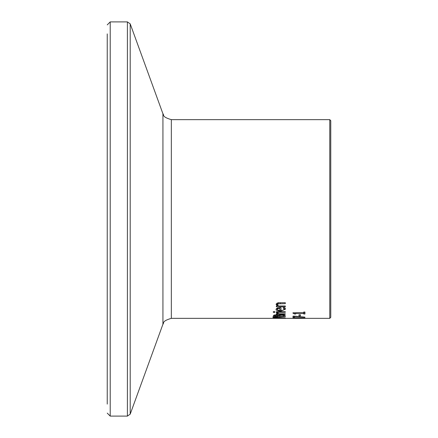 <?xml version="1.0" encoding="UTF-8"?>
<svg xmlns="http://www.w3.org/2000/svg" width="438" height="438" viewBox="0 0 438 438"><rect width="100%" height="100%" fill="white"/><g stroke="black" fill="none" stroke-linecap="round" stroke-linejoin="round"><path stroke-width="0.66" d="M295.727 312.967L294.615 312.792M304.936 312.031L304.936 314.008L303.715 314.008L303.715 313.318L295.727 313.318L295.727 314.008L294.637 314.008L292.973 313.219L292.973 312.792L303.715 312.792L303.715 312.031L304.936 312.031L304.936 312.967L303.715 312.967M294.637 314.008L294.637 312.967M292.973 313.219L292.973 312.792M295.727 313.318L295.727 312.792M303.715 313.318L303.715 312.792M274.746 318.251L273.131 318.01L274.746 317.616L279.345 317.43L285.554 318.01L274.746 318.108M274.506 318.01L284.185 318.01L279.345 317.643L274.506 318.01L274.506 317.643M284.185 318.01L284.185 317.643M272.852 317.232L272.852 316.948L277.489 317.008L272.852 317.232L272.852 316.948M277.971 312.727L276.405 312.727L277.692 313.8L277.599 312.727M277.971 312.754L277.906 313.033L277.906 312.727M277.906 313.033L278.957 313.8L285.308 313.8L285.308 314.26L285.308 313.8M285.308 314.26L276.362 314.26L276.362 313.8L277.692 313.8M276.362 314.26L276.362 313.8M285.231 315.568L283.95 315.568M279.548 315.568L278.223 315.568M274.736 315.568L273.427 315.568M283.95 315.99L283.452 315.349L281.711 315.125L279.855 315.376L279.548 315.875L279.548 316.263L283.95 316.263L283.95 314.911M275.048 315.426L274.736 316.263L278.223 316.263L277.829 315.437L275.048 315.426L275.048 314.884M278.223 315.875L278.223 315.114M274.736 315.935L274.736 314.917M283.452 315.349L283.452 314.807M279.855 315.376L279.855 314.818M279.548 315.875L279.548 314.884M273.383 315.924L273.865 315.163L276.071 314.834L278.678 315.278L281.645 314.681L284.339 315.015L285.308 315.864L285.308 316.581L273.383 316.581L273.383 315.924M274.872 311.692L274.872 312.332L273.307 312.332L273.307 311.692L274.872 311.692M276.362 312.299L276.362 311.73L285.308 311.73L285.308 312.299L276.362 312.299M284.196 309.162L283.112 307.679L284.755 307.679L285.51 309.151L280.878 311.106C277.27 310.854 275.677 310.263 276.11 309.321L277.101 308.089L280.988 307.591L280.988 310.471L282.439 310.378L284.114 309.529L284.114 307.679M280.988 310.033L279.838 310M277.363 309.54L276.258 308.763M285.395 308.615L284.054 309.633M277.407 307.969L277.347 309.359L278.048 310.159L279.838 310.471L279.838 307.596M279.838 308.325L278.042 308.571L278.042 307.783M278.042 308.571L277.347 309.359M283.797 308.292L283.797 307.679M277.353 305.987L276.11 304.432L276.936 303.2L278.568 302.751L285.308 302.707L285.308 303.654L278.207 303.83L277.539 304.667L278.617 305.987L285.308 305.987L285.308 306.803L276.362 306.803L276.362 305.987L277.353 305.987L277.353 304.853L276.252 303.846M278.19 305.675L277.353 305.675M278.207 302.663L277.539 303.512L277.539 304.667M294.665 317.884L301.651 318.136L294.665 318.316L304.936 318.316L293.011 318.338L299.647 318.163L293.011 317.72L304.936 317.884L294.665 317.72M294.413 316.471L293.011 316.471L293.011 316.165L294.801 316.165L304.936 317.123L294.413 316.455L294.413 317.473L293.011 317.473L293.011 316.165M294.413 316.455L294.413 316.165M300.441 314.741L300.441 315.875L298.99 315.875L298.99 314.741L300.441 314.741L298.99 314.741M330.761 219L330.761 120.647L329.77 119.656L329.77 318.344L330.761 317.353L330.761 219M107.239 33.901L107.239 404.099M277.829 315.437L277.829 315.004M276.29 315.272L276.29 314.84M281.711 315.125L281.711 314.681M280.878 311.106L280.878 310.033M278.207 303.83L278.207 302.8M280.205 303.654L280.205 302.707M107.239 413.122L110.217 416.1L110.217 21.9L127.403 21.9L127.403 416.1L130.206 414.14L130.206 23.86L162.931 113.77L162.931 324.23C164.332 323.271 161.184 321.317 171.329 318.344L171.329 119.656L329.77 119.656M171.329 318.344L329.77 318.344M110.217 21.9L107.239 24.878M110.217 416.1L127.403 416.1M127.403 21.9L130.206 23.86M162.931 324.23L130.206 414.14M162.931 113.77C164.332 114.729 161.184 116.683 171.329 119.656"/></g></svg>
